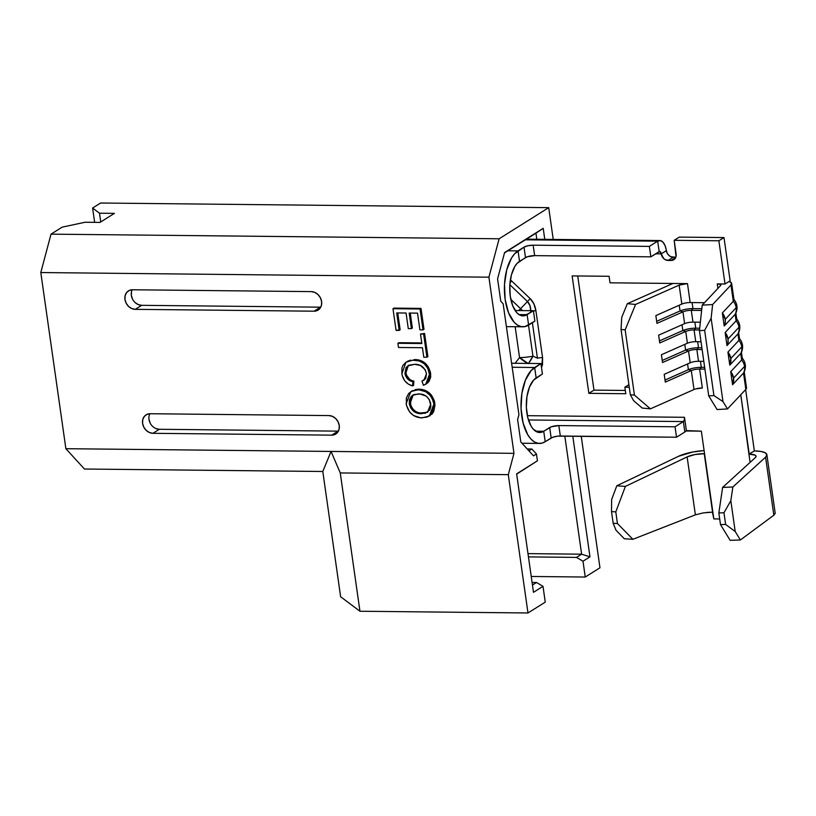 <?xml version="1.0" encoding="UTF-8"?>
<svg xmlns="http://www.w3.org/2000/svg" width="816" height="816" viewBox="0 0 816 816"><rect width="100%" height="100%" fill="white"/><g stroke="black" fill="none" stroke-linecap="round" stroke-linejoin="round"><path stroke-width="1.22" d="M40.8 272.544L488.906 277.185L513.978 453.339L65.872 448.698L40.8 272.544L65.872 448.698L84.446 469.027L322.799 471.485L340.629 596.751L359.948 611.245L527.983 612.979L545.261 602.137L527.983 612.979L508.297 474.667L513.978 453.339L488.906 277.185L499.127 238.782L548.709 207.652L553.228 239.435L548.709 207.652L499.127 238.782L51.02 234.151L40.8 272.544L51.02 234.151L62.21 227.123L51.02 234.151L499.127 238.782L488.906 277.185L40.8 272.544M431.593 414.436L433.082 412.723M433.724 411.641L435.03 404.838M429.308 416.038L421.994 417.894C413.528 417.486 408.255 412.753 406.154 403.696L410.795 391.649L417.68 389.773C426.34 390.017 431.756 394.76 433.918 404.002L434.877 403.4L433.918 404.002L432.103 398.208L430.399 395.627L425.789 391.741L419.036 389.834L412.692 390.68L408.632 393.506L406.327 398.126L406.419 405.144L409.581 411.937L413.549 415.517L420.658 417.833L427.105 417.098L432.123 413.324L433.714 409.673L433.918 404.002L429.308 416.038L430.267 415.436L434.877 403.4L434.224 400.452L431.358 395.026L429.216 392.833L424.085 389.997M422.3 389.538L419.995 389.232M434.877 403.4C432.715 394.159 427.298 389.416 418.639 389.171L415.14 389.589M412.141 390.813L410.887 391.66M149.858 413.732A10.241 8.527 -122.1 0 0 150.623 423.902A10.241 8.527 -122.1 0 0 159.324 429.287L152.929 433.306A10.241 8.527 57.9 0 1 143.208 425.809A10.241 8.527 57.9 0 1 146.095 414.844A10.241 8.527 57.9 0 1 150.144 413.732L328.909 415.579A10.241 8.527 57.9 0 1 338.64 423.076A10.241 8.527 57.9 0 1 335.753 434.041A10.241 8.527 57.9 0 1 331.694 435.152L335.009 434.449L337.61 432.358L339.099 429.196L339.242 425.462L338.028 421.709L335.641 418.516L332.438 416.364L328.909 415.579L150.144 413.732L146.829 414.446L144.228 416.537L142.749 419.689L142.596 423.433L143.81 427.176L146.207 430.379L149.41 432.531L152.929 433.306L331.694 435.152L338.099 431.144A10.241 8.527 -122.1 0 0 338.385 431.134M132.212 289.772A10.241 8.527 -122.1 0 0 132.977 299.941A10.241 8.527 -122.1 0 0 141.688 305.327L135.293 309.346A10.241 8.527 57.9 0 1 125.562 301.849A10.241 8.527 57.9 0 1 128.449 290.884A10.241 8.527 57.9 0 1 132.508 289.772L311.273 291.618A10.241 8.527 57.9 0 1 320.994 299.115A10.241 8.527 57.9 0 1 318.107 310.08A10.241 8.527 57.9 0 1 314.058 311.192L317.373 310.488L319.964 308.397L321.453 305.235L321.596 301.502L320.382 297.748L317.995 294.556L314.792 292.403L311.273 291.618L132.508 289.772L129.193 290.486L126.592 292.577L125.103 295.729L124.96 299.472L126.174 303.215L128.561 306.418L131.764 308.57L135.293 309.346L314.058 311.192L320.453 307.173A10.241 8.527 -122.1 0 0 320.739 307.173M400.146 329.807L397.749 312.936L400.146 329.807L396.066 330.378L392.986 308.713L393.944 308.111L392.986 308.713L420.046 308.999L423.025 329.888L419.903 329.858L417.517 313.14L409.193 313.058L411.407 328.634L408.286 328.603L406.072 313.028L396.698 312.926L399.187 330.409L400.146 329.807M412.366 328.032L410.244 313.069L412.366 328.032L411.407 328.634L412.366 328.032M423.983 329.287L421.005 308.397L393.944 308.111L421.005 308.397L420.046 308.999L421.005 308.397L423.983 329.287L423.025 329.888L423.983 329.287M427.88 356.643L424.575 333.469L420.495 334.04L423.616 334.07L426.921 357.245L423.79 357.214L422.443 347.718L398.494 347.473L397.902 343.291L398.861 342.689L397.902 343.291L421.852 343.536L420.495 334.04L424.575 333.469L423.616 334.07L424.575 333.469L427.88 356.643L426.921 357.245L427.88 356.643M421.76 342.924L398.861 342.689L421.76 342.924M424.034 380.052L421.984 381.092L423.953 380.185L426.482 373.708C424.769 367.302 420.821 364.171 414.63 364.324L407.806 365.874L404.96 373.381C405.909 378.002 408.571 380.797 412.916 381.766L413.875 381.164L412.274 380.684M425.932 384.05L428.216 382.429M429.032 381.47L430.675 377.165L430.603 373.34L429.634 373.942L425.768 384.203L423.402 385.285L421.984 381.092L424.412 379.868M430.338 371.912L428.012 366.353M423.494 361.896L417.598 359.754L414.018 360.152C422.362 360.427 427.574 365.027 429.634 373.942L430.603 373.34C428.533 364.426 423.32 359.825 414.977 359.55L405.95 362.222L414.977 359.55M410.468 360.101L407.133 361.488M409.55 379.205L406.613 375.36L405.919 372.779L404.96 373.381L405.583 375.799L408.102 379.409L412.08 381.541L413.875 381.164L413.579 385.325L412.621 385.927L413.579 385.325L413.875 381.164C409.53 380.195 406.868 377.4 405.919 372.779L406.225 368.669L408.347 365.558M535.939 233.192L536.806 239.261L535.939 233.192L543.211 228.327L504.584 252.572L497.587 278.858L500.759 301.165L503.146 303.776L518.935 414.691L517.619 419.618L520.792 441.925L533.511 455.838L536.449 453.992L537.428 460.805L516.63 473.861L533.491 592.314L543.007 586.327L545.261 602.137L543.007 586.327L536.52 582.502L532.083 582.461L536.52 582.502L532.45 585.052L536.52 582.502L543.007 586.327L533.491 592.314L516.63 473.861L537.428 460.805L516.671 474.137L537.428 460.805L536.449 453.992L531.808 449.004L528.921 450.809L531.808 449.004L527.218 448.953L531.808 449.004L536.449 453.992L533.511 455.838L520.792 441.925L517.619 419.618L518.935 414.691L503.146 303.776L500.759 301.165L497.587 278.858L504.584 252.572L543.211 228.327L544.772 239.343L543.211 228.327L504.492 252.929L535.939 233.192M564.815 436.07L581.624 554.186L527.983 553.625L581.624 554.186L576.504 557.399L581.624 554.186L564.815 436.07M531.236 576.473L585.245 577.034L599.964 567.793L585.245 577.034L583.001 561.224L589.968 556.849L572.791 436.152L589.968 556.849L581.624 554.186L589.968 556.849L583.001 561.224L585.245 577.034L531.236 576.473M581.237 436.244L599.964 567.793L581.237 436.244M100.001 222.411L114.403 213.364L99.501 213.211L92.606 208.039L100.603 203.021L548.709 207.652L100.603 203.021L92.606 208.039L94.646 222.35L92.606 208.039L99.501 213.211L114.403 213.364L100.001 222.411L85.109 222.248L100.001 222.411M62.21 227.123L85.109 222.248L62.21 227.123M508.297 474.667L527.983 612.979L359.948 611.245L340.262 472.933L508.297 474.667L340.262 472.933L331.041 451.442L513.978 453.339L508.297 474.667M340.262 472.933L359.948 611.245L340.629 596.751L322.799 471.485L331.041 451.442L340.262 472.933M322.799 471.485L84.446 469.027L65.872 448.698L331.041 451.442L322.799 471.485M528.452 556.9L576.504 557.399L583.001 561.224L576.504 557.399L528.452 556.9M100.745 221.942L99.501 213.211L100.745 221.942M152.929 433.306L159.324 429.287L338.099 431.144L331.694 435.152L152.929 433.306M149.002 419.414L150.215 423.167M155.805 428.512L159.324 429.287L338.099 431.144M135.293 309.346L141.688 305.327L320.453 307.173L314.058 311.192L135.293 309.346M131.498 291.71L131.356 295.453L132.569 299.207M134.956 302.399L138.159 304.552L141.688 305.327L320.453 307.173M392.986 308.713L420.046 308.999L423.025 329.888L419.903 329.858L417.517 313.14L409.193 313.058L411.407 328.634L408.286 328.603L406.072 313.028L396.698 312.926L399.187 330.409L396.066 330.378L392.986 308.713M397.902 343.291L421.852 343.536L420.495 334.04L423.616 334.07L426.921 357.245L423.79 357.214L422.443 347.718L398.494 347.473L397.902 343.291M405.95 362.222L401.89 373.738L402.247 375.554L404.634 380.674L408.275 384.05L412.621 385.927L412.916 381.766L412.621 385.927C406.654 384.234 403.073 380.174 401.89 373.738L401.931 368.006L402.869 365.466L406.052 362.151L412.682 360.182L419.271 360.978L424.218 363.722L427.87 368.363L429.808 375.87L428.624 381.194L426.401 383.765L423.402 385.285L421.984 381.092L425.687 378.542L426.482 373.708L425.146 369.628L420.413 365.456L414.63 364.324L409.357 365.119L406.093 367.516L404.96 373.381L405.919 372.779L408.326 365.578M425.768 384.203L426.727 383.602L430.603 373.34M427.89 411.978L422.382 413.11C416.038 413.12 411.988 409.785 410.234 403.104L409.275 403.706C411.029 410.387 415.079 413.722 421.423 413.712L427.502 412.253L430.797 403.991C428.971 397.086 424.779 393.74 418.231 393.955L412.641 395.301L409.275 403.706L409.479 399.616L411.356 396.341L414.487 394.454L420.271 394.067L426.309 396.178L429.318 399.656L430.899 406.133L429.757 409.979L425.258 413.243L417.435 413.182L413.62 411.284L410.683 407.918L409.275 403.706L410.234 403.104L413.151 395.005M418.639 389.171L410.795 391.649M427.115 412.335L420.362 412.978M418.424 412.59L417.343 412.233M416.15 411.692L414.253 410.417M410.744 405.287L410.438 399.014M410.774 398.055L411.07 397.443M412.294 395.76L413.029 395.097M424.33 413.018L423.361 413.1M746.354 387.365L745.844 389.365L727.474 408.938L722.986 401.594L713.929 395.587L708.727 395.882L699.434 330.643L702.209 305.143L699.434 330.643L704.636 330.347L713.929 395.587L708.727 395.882L699.434 330.643L704.636 330.347L711.124 318.271L722.986 401.594L713.929 395.587L704.636 330.347L711.124 318.271L712.623 304.552L702.209 305.143L720.579 285.559L720.304 284.407L717.274 283.927L717.917 288.405L717.274 283.927L725.026 284.009L717.274 283.927A6.824 1.785 171.9 0 1 720.834 284.968A6.824 1.785 171.9 0 1 720.579 285.559L702.209 305.143L712.623 304.552L730.993 284.978L733.309 301.288A12.403 11.383 43.2 0 1 736.185 307.703A12.403 11.383 43.2 0 1 735.165 314.333L736.093 320.861L725.138 332.53L726.995 345.586L737.95 333.907A12.403 11.383 -136.8 0 0 738.98 327.267L728.015 338.946A12.403 11.383 43.2 0 1 726.995 345.586L737.95 333.907L738.878 340.435L727.923 352.104L729.779 365.16L740.734 353.481A12.403 11.383 -136.8 0 0 741.764 346.841L730.81 358.52A12.403 11.383 43.2 0 1 729.779 365.16L740.734 353.481L741.662 359.999L730.708 371.678L732.564 384.724L743.519 373.055A12.403 11.383 -136.8 0 0 744.549 366.415L733.594 378.094A12.403 11.383 43.2 0 1 732.564 384.724L743.519 373.055L745.844 389.365L727.474 408.938L722.986 401.594L711.124 318.271L712.623 304.552L730.993 284.978L731.493 282.979L729.025 281.489L730.136 280.786L723.986 237.568L718.876 240.781L723.986 237.568L679.3 237.109L674.179 240.322L718.876 240.781L725.026 284.009L730.136 280.786L723.986 237.568L679.3 237.109L674.179 240.322L676.127 254.021A6.824 5.681 57.9 0 1 673.802 259.743A6.824 5.681 57.9 0 1 671.099 260.477L668.12 260.447L673.241 257.234L675.801 257.264L670.885 256.714L668.753 255.286L667.162 253.154L665.091 245.728L663 242.199L660.399 240.598L657.686 241.169L525.402 239.802L657.686 241.169L649.363 246.391L533.164 245.188L528.013 245.738L524.015 247.136L514.6 253.817L511.489 258.07L506.736 269.821L504.502 284.335L505.135 299.411L508.541 312.742L514.202 322.3L517.619 325.186L521.251 326.635L524.963 326.604L534.888 321.147L533.409 310.712L527.126 314.65L528.615 325.094L534.888 321.147L533.409 310.712L524.504 315.741L521.832 315.761L519.221 314.721L516.773 312.65L512.703 305.776L510.255 296.198L509.796 285.365L511.408 274.931L514.825 266.485L517.058 263.425L525.494 257.57L524.015 247.136L518.048 250.879L519.537 261.314L527.177 256.816L534.653 255.632L650.852 256.826L659.165 251.603L657.686 241.169L649.363 246.391L650.852 256.826L534.653 255.632L533.164 245.188L649.363 246.391L650.852 256.826L659.818 251.471L661.235 253.868L655.666 253.807L661.235 253.868L663.632 258.499L665.764 259.927L671.099 260.477L673.312 260.008L676.036 256.51L674.179 240.322L718.876 240.781L725.026 284.009L729.025 281.489A17.748 4.631 171.9 0 1 731.646 283.427A17.748 4.631 171.9 0 1 730.993 284.978L733.309 301.288L722.354 312.956L724.21 326.012L735.165 314.333A12.403 11.383 -136.8 0 0 736.185 307.703L725.23 319.372A12.403 11.383 43.2 0 1 724.21 326.012L735.165 314.333L736.093 320.861A17.748 4.631 -8.1 0 0 736.756 319.311L735.828 312.793M528.023 363.426A17.748 9.394 -142.1 0 1 519.547 357.561L528.38 363.589L532.94 356.143L537.428 358.183A6.824 1.785 171.9 0 1 542.579 357.643L541.518 367.679L542.528 364.507L542.579 357.643A6.824 1.785 -8.1 0 0 537.428 358.183L532.389 322.728L537.428 358.183L532.94 356.143A17.748 4.631 171.9 0 1 519.547 357.561L515.161 326.726L519.547 357.561L515.09 363.293L519.547 357.561A17.748 4.631 -8.1 0 0 532.94 356.143L528.523 325.145L532.94 356.143A17.748 6.212 114.4 0 1 528.513 363.426M775.2 513.366L773.833 515.212L740.387 539.978L730.136 540.314L740.387 539.978L735.206 531.532L725.628 524.433L720.497 524.596L730.136 540.314L720.497 524.596L718.845 512.958L722.619 487.417L718.845 512.958L723.965 512.744L725.628 524.433L720.497 524.596L718.845 512.958L723.965 512.744L730.82 500.738L735.206 531.532L725.628 524.433L723.965 512.744L730.82 500.738L732.86 486.989L722.619 487.417L755.341 457.603L756.065 456.266L755.126 455.155L748.935 454.124L750.108 462.366L748.935 454.124A13.658 3.56 171.9 0 1 756.055 456.215A13.658 3.56 171.9 0 1 755.341 457.603L722.619 487.417L732.86 486.989L765.581 457.184L773.833 515.212L740.387 539.978L735.206 531.532L730.82 500.738L732.86 486.989L765.581 457.184L766.877 454.787L765.265 452.798L760.91 451.452L754.351 450.911L748.935 454.124L740.785 394.76L749.231 454.124L754.351 450.911L745.63 389.599L754.351 450.911A24.572 6.416 171.9 0 1 766.867 454.675A24.572 6.416 171.9 0 1 765.581 457.184L773.833 515.212L775.2 513.305L766.867 454.675M625.331 390.456L593.977 390.13L577.728 275.971L593.977 390.13L625.331 390.456M542.579 357.643L535.908 310.763L533.899 303.868L530.114 298.564L510.377 279.806L530.114 298.564C533.225 301.583 535.153 305.643 535.908 310.763L542.579 357.643M704.504 302.705L690.173 302.552L687.48 283.611L610.021 282.815L609.093 276.287L572.138 275.91L588.856 393.343L625.801 393.73L624.872 387.202L629.269 387.253L624.872 387.202L628.901 384.673L624.872 387.202L625.801 393.73L588.856 393.343L593.977 390.13L588.856 393.343L572.138 275.91L609.093 276.287L610.021 282.815L687.48 283.611L690.173 302.552A6.824 1.785 -8.1 0 0 681.839 304.072L679.147 285.131A6.824 1.785 171.9 0 1 687.48 283.611L679.147 285.131L681.839 304.072L655.85 315.598L656.962 323.391L682.951 311.865A6.824 1.785 171.9 0 1 691.285 310.345L701.638 310.457L691.285 310.345L692.968 322.126L691.285 310.345A6.824 1.785 -8.1 0 0 682.951 311.865L684.624 323.646L682.951 311.865L680.034 310.967L679.218 305.235L680.034 310.967L656.666 321.32L680.034 310.967A10.577 2.764 171.9 0 1 692.957 308.611A10.577 2.764 -8.1 0 0 680.034 310.967L682.951 311.865L656.962 323.391L655.85 315.598L681.839 304.072A6.824 1.785 171.9 0 1 690.173 302.552L704.504 302.705M695.752 388.906L702.341 388.008L699.638 369.067L704.912 369.118L699.638 369.067L702.341 388.008A6.824 1.785 -8.1 0 0 693.998 389.528L650.423 408.836L634.44 395.117L625.158 329.868L635.562 304.45L679.147 285.131L635.562 304.45L627.341 303.674L621.741 317.353L621.047 329.48L625.158 329.868L634.44 395.117L630.329 394.72L621.047 329.48L630.329 394.72L633.604 400.676L642.202 408.061L650.423 408.836L642.202 408.061L633.604 400.676L630.329 394.72L634.44 395.117L650.423 408.836L693.998 389.528L691.305 370.586L693.998 389.528M712.399 512.173L713.827 518.905L719.692 518.966L713.827 518.905L701.342 431.154L686.44 431.001L684.491 417.302L527.35 415.67L684.491 417.302L684.349 419.903L683.359 421.566L675.036 426.788L558.838 425.585L560.327 436.019L676.525 437.223L675.036 426.788L676.525 437.223L684.838 432.001L683.359 421.566L675.036 426.788L558.838 425.585L551.361 426.768L543.721 431.276L545.21 441.711L551.167 437.968L549.688 427.533L543.721 431.276L535.582 431.185L543.721 431.276L541.1 432.358L538.438 432.388L533.368 429.267L531.165 426.248L527.85 417.863L526.361 407.459L526.952 396.617L529.513 386.988L533.654 380.052L542.416 373.993L540.926 363.559L542.416 373.993L536.132 377.941L534.653 367.496L512.183 367.261L534.653 367.496L536.132 377.941A27.907 13.617 -89.4 0 0 526.432 408.683A27.907 13.617 -89.4 0 0 539.641 432.511A27.907 13.617 -89.4 0 0 543.721 431.276L545.21 441.711L552.85 437.203L557.807 436.152L676.525 437.223L684.838 432.001A14.331 6.997 90.6 0 0 686.389 430.603L684.491 417.302A3.417 1.663 -89.4 0 1 683.359 421.566L684.838 432.001A14.331 6.997 -89.4 0 0 686.389 430.603L701.342 431.154L704.545 453.665L695.018 454.532L687.133 456.899L625.382 486.407L616.804 485.785L678.555 456.277L692.743 452.023L704.106 450.585A24.572 6.416 171.9 0 0 678.555 456.277L616.804 485.785L611.643 499.504L611.5 511.581L613.163 523.27L616.029 530.298L624.332 538.774L632.89 539.305L695.375 514.845L703.423 512.866M700.352 322.208L692.968 322.126A6.824 1.785 -8.1 0 0 684.624 323.646L658.634 335.172L659.746 342.955L685.736 331.439L687.409 343.22L661.419 354.746L662.531 362.528L688.52 351.013L690.193 362.794L664.204 374.32L665.315 382.102L691.305 370.586A6.824 1.785 171.9 0 1 699.638 369.067A6.824 1.785 -8.1 0 0 691.305 370.586L688.388 369.679L687.572 363.956L688.388 369.679L665.02 380.042L688.388 369.679A10.577 2.764 171.9 0 1 701.311 367.322A10.577 2.764 -8.1 0 0 688.388 369.679L691.305 370.586L665.315 382.102L664.204 374.32L690.193 362.794L688.52 351.013A6.824 1.785 171.9 0 1 696.854 349.493L702.127 349.544L696.854 349.493L698.537 361.274L696.854 349.493A6.824 1.785 -8.1 0 0 688.52 351.013L685.603 350.105L684.787 344.383L685.603 350.105L662.235 360.468L685.603 350.105A10.577 2.764 171.9 0 1 698.527 347.759A10.577 2.764 -8.1 0 0 685.603 350.105L688.52 351.013L662.531 362.528L661.419 354.746L687.409 343.22L685.736 331.439A6.824 1.785 171.9 0 1 694.069 329.919L699.506 329.97L694.069 329.919L695.752 341.7L694.069 329.919A6.824 1.785 -8.1 0 0 685.736 331.439L682.819 330.541L682.003 324.809L682.819 330.541L659.45 340.894L682.819 330.541A10.577 2.764 171.9 0 1 695.742 328.185A10.577 2.764 -8.1 0 0 682.819 330.541L685.736 331.439L659.746 342.955L658.634 335.172L684.624 323.646A6.824 1.785 171.9 0 1 692.968 322.126L700.352 322.208M701.015 341.751L695.752 341.7A6.824 1.785 -8.1 0 0 687.409 343.22A6.824 1.785 171.9 0 1 695.752 341.7L701.015 341.751M703.8 361.325L698.537 361.274A6.824 1.785 -8.1 0 0 690.193 362.794A6.824 1.785 171.9 0 1 698.537 361.274L703.8 361.325M670.925 284.356L627.341 303.674L670.925 284.356A17.748 4.631 171.9 0 1 673.18 283.468A17.748 4.631 171.9 0 0 670.925 284.356M733.543 298.942A17.748 4.631 171.9 0 1 733.309 301.288A17.748 4.631 -8.1 0 0 733.972 299.737L731.646 283.427M736.338 318.515A17.748 4.631 171.9 0 1 736.093 320.861A12.403 11.383 43.2 0 1 738.98 327.267A12.403 11.383 43.2 0 1 737.95 333.907L738.878 340.435A17.748 4.631 -8.1 0 0 739.541 338.885L738.613 332.367M739.123 338.079A17.748 4.631 171.9 0 1 738.878 340.435A12.403 11.383 43.2 0 1 741.764 346.841A12.403 11.383 43.2 0 1 740.734 353.481L741.662 359.999A17.748 4.631 -8.1 0 0 742.325 358.459L741.397 351.941M741.907 357.653A17.748 4.631 171.9 0 1 741.662 359.999A12.403 11.383 43.2 0 1 744.549 366.415A12.403 11.383 43.2 0 1 743.519 373.055L745.844 389.365A17.748 4.631 -8.1 0 0 746.507 387.824L744.182 371.504M706.299 512.499L710.175 512.213M533.409 310.712L515.131 310.519L533.409 310.712M527.126 314.65L518.986 314.568L527.126 314.65A27.907 13.617 -89.4 0 1 523.046 315.884A27.907 13.617 -89.4 0 1 509.837 292.067A27.907 13.617 -89.4 0 1 519.537 261.314L518.048 250.879L507.929 250.777L518.048 250.879A38.831 18.941 -89.4 0 0 504.553 293.658A38.831 18.941 -89.4 0 0 522.934 326.808A38.831 18.941 -89.4 0 0 528.615 325.094L527.126 314.65M511.612 363.253L540.926 363.559L531.206 370.444L525.433 380.103L521.873 393.485L521.057 408.571L523.117 423.045L527.738 434.714L530.798 438.916L534.215 441.803L537.846 443.261L541.559 443.231L545.21 441.711A38.831 18.941 -89.4 0 1 539.529 443.435A38.831 18.941 -89.4 0 1 521.149 410.285A38.831 18.941 -89.4 0 1 534.653 367.496L540.926 363.559L511.612 363.253M528.442 419.965L683.359 421.566L528.442 419.965M661.235 253.868L666.356 250.655A6.824 5.681 -122.1 0 0 673.241 257.234L668.12 260.447A6.824 5.681 57.9 0 1 661.235 253.868L666.356 250.655A14.331 6.997 -89.4 0 0 659.777 240.536A14.331 6.997 -89.4 0 0 657.686 241.169L659.165 251.603A3.417 1.663 -89.4 0 1 659.665 251.461A3.417 1.663 -89.4 0 1 661.235 253.868M534.653 255.632A6.824 1.785 -8.1 0 0 525.494 257.57L524.015 247.136A6.824 1.785 171.9 0 1 533.164 245.188L534.653 255.632M549.688 427.533A6.824 1.785 171.9 0 1 558.838 425.585L560.327 436.019A6.824 1.785 -8.1 0 0 551.167 437.968L549.688 427.533M727.474 408.938L717.07 409.53L727.474 408.938M708.727 395.882L717.07 409.53L708.727 395.882M671.099 260.477L675.648 257.632L671.099 260.477M625.158 329.868L621.047 329.48L621.741 317.353L627.341 303.674L635.562 304.45L625.158 329.868M695.375 514.845L687.133 456.899A13.658 3.56 171.9 0 1 704.249 453.655L712.572 512.173L703.321 512.887L695.375 514.845L632.89 539.305L617.447 523.535L615.794 511.897L625.382 486.407L687.133 456.899L695.375 514.845M617.447 523.535L613.163 523.27L611.5 511.581L615.794 511.897L617.447 523.535L632.89 539.305L624.332 538.774L616.029 530.298L613.163 523.27L617.447 523.535M615.794 511.897L611.5 511.581L611.643 499.504L616.804 485.785L625.382 486.407L615.794 511.897M700.454 361.294L701.311 367.322L699.638 369.067L701.311 367.322L704.667 367.363L701.311 367.322L700.454 361.294M743.519 373.055A17.748 4.631 -8.1 0 0 744.039 372.331C746.375 367.047 745.671 362.151 741.928 357.683M730.708 371.678A12.403 11.383 43.2 0 1 733.594 378.094L744.549 366.415A12.403 11.383 -136.8 0 0 741.662 359.999L730.708 371.678L732.564 384.724L733.594 378.094L730.708 371.678M740.734 353.481A17.748 4.631 -8.1 0 0 741.254 352.757M727.923 352.104A12.403 11.383 43.2 0 1 730.81 358.52L741.764 346.841A12.403 11.383 -136.8 0 0 738.878 340.435L727.923 352.104L729.779 365.16L730.81 358.52L727.923 352.104M737.95 333.907A17.748 4.631 -8.1 0 0 738.47 333.183M725.138 332.53A12.403 11.383 43.2 0 1 728.015 338.946L738.98 327.267A12.403 11.383 -136.8 0 0 736.093 320.861L725.138 332.53L726.995 345.586L728.005 342.383L728.015 338.946L725.138 332.53M735.165 314.333A17.748 4.631 -8.1 0 0 735.685 313.609M722.354 312.956A12.403 11.383 43.2 0 1 725.23 319.372L736.185 307.703A12.403 11.383 -136.8 0 0 733.309 301.288L722.354 312.956L724.21 326.012L725.22 322.81L725.23 319.372L722.354 312.956M697.67 341.72L698.527 347.759L696.854 349.493L698.527 347.759L701.882 347.789L698.527 347.759L697.67 341.72M694.885 322.147L695.742 328.185L694.069 329.919L695.742 328.185L699.7 328.226L695.742 328.185L694.885 322.147M692.101 302.573L692.957 308.611L691.285 310.345L692.957 308.611L701.821 308.703L692.957 308.611L692.101 302.573M520.567 308.683L510.806 299.35L520.567 308.683A17.748 0.857 44.2 0 1 522.556 310.6L520.567 308.683L518.782 310.559A17.748 2.846 -46.3 0 1 520.567 308.683L527.473 301.573L520.567 308.683M509.837 284.702L527.473 301.573A6.824 1.091 133.7 0 0 530.114 298.564A6.824 1.091 -46.3 0 1 527.473 301.573L509.837 284.702M529.982 305.643L527.473 301.573C529.717 303.756 530.808 307 530.757 311.304L529.982 305.643M533.429 310.886A6.824 1.785 171.9 0 1 535.908 310.763A6.824 1.785 -8.1 0 0 533.429 310.886M510 282.744A6.824 1.091 133.7 0 0 511.591 280.857A6.824 1.091 -46.3 0 1 510 282.744M408.765 365.262L407.806 365.874M413.6 394.699L412.641 395.301M539.437 443.425L522.005 443.251M659.675 240.536L526.432 239.159M522.842 326.808L506.399 326.635M741.234 352.798C743.59 347.473 742.886 342.577 739.143 338.11M738.449 333.224C740.806 327.899 740.102 323.003 736.358 318.536M735.665 313.65C738.011 308.326 737.317 303.43 733.574 298.962"/></g></svg>
